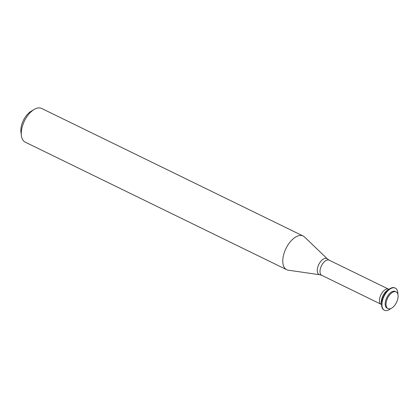 <?xml version="1.0" encoding="UTF-8"?>
<svg xmlns="http://www.w3.org/2000/svg" width="419" height="419" viewBox="0 0 419 419"><rect width="100%" height="100%" fill="white"/><g stroke="black" fill="none" stroke-linecap="round" stroke-linejoin="round"><path stroke-width="0.63" d="M388.528 289.676A9.307 4.944 116 0 0 381.557 303.964A9.307 4.944 116 0 1 388.528 289.676M304.534 236.992A18.745 9.962 116 0 0 303.147 236.017A18.745 9.962 116 0 0 285.978 248.493A18.745 9.962 116 0 0 286.711 269.705A18.745 9.962 116 0 0 288.335 270.203L319.891 274.754A8.862 4.709 116 0 1 318.78 264.494A8.862 4.709 116 0 1 327.553 259.057L304.534 236.992M303.147 236.017L41.633 108.442A18.745 9.962 116 0 0 34.201 109.427A18.745 9.962 116 0 0 21.4 135.667A18.745 9.962 116 0 0 25.198 142.13L286.711 269.705M34.201 109.427L31.189 111.208A14.995 7.966 116 0 0 20.95 132.195L21.4 135.667M389.759 308.85A9.307 4.944 116 0 0 397.154 300.921A9.307 4.944 116 0 0 396.149 291.881A9.307 4.944 116 0 0 387.622 298.077A9.307 4.944 116 0 0 387.984 308.614A9.307 4.944 116 0 0 389.759 308.85M396.149 291.881L395.29 291.462A9.307 4.944 116 0 0 386.763 297.663A9.307 4.944 116 0 0 387.13 308.195L387.984 308.614M397.867 294.232A12.308 6.542 116 0 0 395.29 288.125A12.308 6.542 116 0 0 384.014 296.317A12.308 6.542 116 0 0 384.495 310.249A12.308 6.542 116 0 0 386.842 310.558A12.308 6.542 116 0 0 390.896 308.52M395.29 288.125L394.928 287.947A12.308 6.542 116 0 0 383.652 296.144A12.308 6.542 116 0 0 384.134 310.07L384.495 310.249M389.492 289.377L388.628 289.183A8.432 4.483 116 0 0 380.902 294.798A8.432 4.483 116 0 0 381.232 304.346L381.913 304.912M388.628 289.183L329.172 260.178A8.432 4.483 116 0 0 321.446 265.798A8.432 4.483 116 0 0 321.776 275.341L381.232 304.346M329.172 260.178L327.553 259.057M321.776 275.341L319.891 274.754"/></g></svg>

